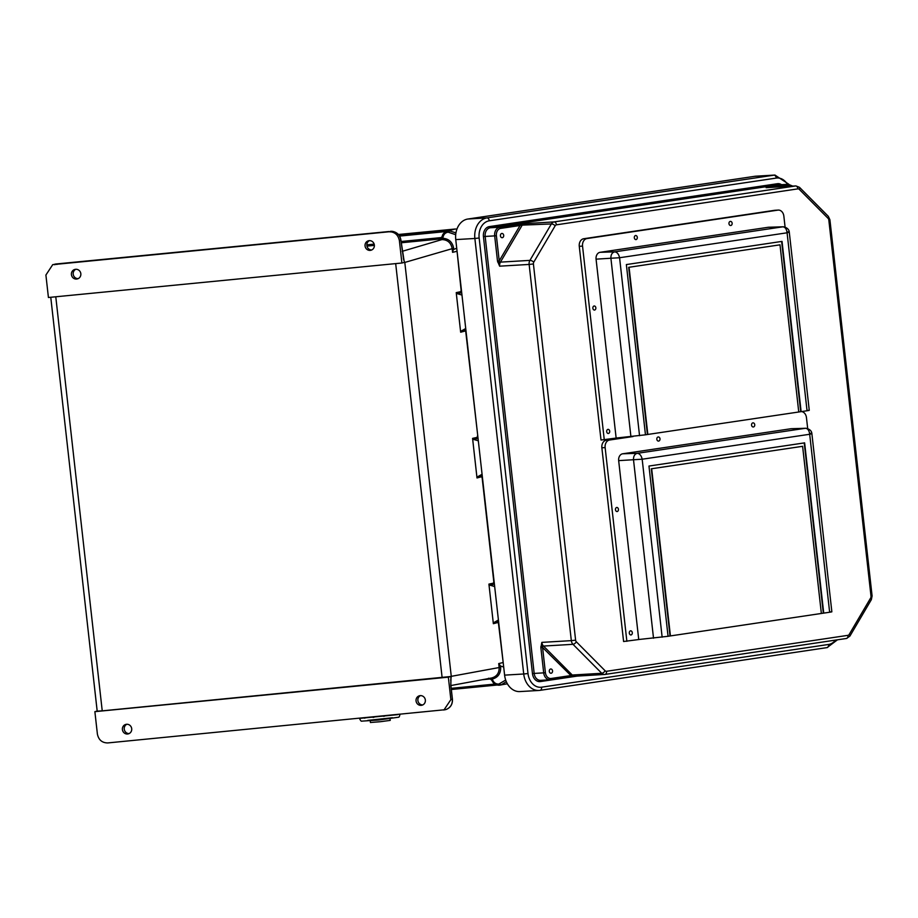 <?xml version="1.0" encoding="UTF-8"?>
<svg xmlns="http://www.w3.org/2000/svg" width="918" height="918" viewBox="0 0 918 918"><rect width="100%" height="100%" fill="white"/><g stroke="black" fill="none" stroke-linecap="round" stroke-linejoin="round"><path stroke-width="1.38" d="M129.14 733.574A4.888 4.636 76.1 0 1 126.833 724.268M420.467 695.615A4.888 4.636 -103.9 0 0 422.773 704.921M448.351 677.163L451.036 676.52L450.818 685.413L452.367 699.275L450.864 699.631L448.351 677.163L94.875 711.657L97.4 734.125C98.639 739.931 102.093 742.869 107.739 742.937L445.471 709.671M127.625 733.998A4.888 4.636 76.1 0 1 125.904 724.394A4.888 4.636 76.1 0 1 131.584 728.02A4.888 4.636 76.1 0 1 127.625 733.998M450.864 699.631L443.91 710.05M421.27 705.345A4.888 4.636 -103.9 0 0 425.229 699.367A4.888 4.636 -103.9 0 0 419.549 695.741A4.888 4.636 -103.9 0 0 421.27 705.345M94.875 711.657L97.182 711.06M450.715 680.456L451.266 676.348L404.792 262.318M55.78 296.789L102.231 710.853L451.243 676.463M102.231 710.853L97.182 711.117L50.765 297.271M498.428 620.006L494.01 622.496L493.356 623.689L488.915 584.112L489.822 585.133L494.4 584.135M478.324 440.801L473.47 439.389L472.575 438.368L477.004 477.957L481.617 476.729L482.168 477.957L493.804 581.691L493.551 583.114L488.915 584.112M461.972 295.057L457.13 293.645L456.223 292.624L460.664 332.213L461.318 331.008L465.816 329.814A1.228 1.147 -104.9 0 0 465.277 330.985L460.664 332.213M488.571 678.253C490.912 678.792 492.059 679.561 492.014 680.571L492.071 680.571C493.563 683.749 495.972 685.287 499.323 685.184L507.367 683.784M503.661 666.72L502.984 666.789L503.649 666.629M500.539 666.066L498.715 663.576L499.151 667.466C499.277 673.089 496.753 676.6 491.589 678L492.174 679.113C497.981 677.541 500.815 673.594 500.677 667.26L500.539 666.066L502.984 666.789M505.703 680.054L498.818 684.059C496.03 684.151 494.01 682.866 492.771 680.215L491.727 679.01A1.228 0.608 -95.2 0 0 491.153 678.092M482.076 474.262L477.658 476.752L477.004 477.957M494.664 586.545L489.822 585.133M452.367 699.241L452.367 699.275C452.585 704.198 450.543 707.583 446.24 709.442L445.035 709.763M450.899 685.551L491.589 678M450.738 680.249L451.059 676.509M499.667 683.979L500.93 684.989L506.334 681.695M489.65 678.368L492.059 680.536M493.356 623.689L497.969 622.473L498.508 623.701L503.362 664.081M450.933 678.482L450.818 685.413M481.617 476.729A1.228 1.147 -104.9 0 1 482.157 475.558L477.658 476.752M498.566 621.291L494.01 622.496M489.719 678.356L491.727 679.01M446.24 709.442L446.263 709.442C450.623 707.571 452.689 704.175 452.436 699.252L450.876 685.39M442.419 239.598L442.717 238.278C448.753 238.703 452.402 242.019 453.676 248.239L452.585 252.335L452.149 248.445C451.025 242.914 447.777 239.965 442.419 239.598L439.252 239.724L447.066 231.118L455.133 229.03L398.401 234.492M75.792 269.307A4.888 4.636 -103.9 0 0 78.099 278.613M371.744 249.96A4.888 4.636 76.1 0 1 369.438 240.654M403.553 258.922L400.868 240.183L399.376 240.539L401.889 263.007L48.425 297.501L45.9 275.033L52.728 264.648L392.709 231.416M75.505 269.318A4.888 4.636 -103.9 0 0 71.547 275.297A4.888 4.636 -103.9 0 0 77.227 278.934A4.888 4.636 -103.9 0 0 75.505 269.318M399.376 240.539C398.125 234.744 394.683 231.806 389.037 231.726M369.139 240.665A4.888 4.636 76.1 0 1 370.861 250.27A4.888 4.636 76.1 0 1 365.18 246.644A4.888 4.636 76.1 0 1 369.139 240.665M401.889 263.007L404.574 262.364M446.412 231.359L446.664 230.211L451.553 229.879L447.066 231.118C443.796 232.702 442.189 234.606 442.235 236.81L443.073 237.096L442.315 238.473A1.228 0.608 85.3 0 1 441.833 239.621L402.187 251.337M52.728 264.648L388.876 231.531L56.113 263.982M54.059 264.418L55.585 264.028L54.85 264.751M56.032 263.982L56.939 264.464L55.596 264.028M455.133 229.03L456.969 229.041M456.716 248.193L453.813 249.432M455.707 234.71L448.133 232.162C445.379 232.621 443.692 234.262 443.073 237.096M465.724 328.518L461.318 331.008M400.868 240.183L400.868 240.149C399.996 235.318 397.242 232.403 392.617 231.405M448.982 232.082L449.212 230.774L455.948 232.885M442.315 238.473L439.252 239.724L442.292 236.775M456.223 292.624L460.859 291.637L461.111 290.214L456.9 249.776M403.346 258.555L404.586 262.364M478.048 438.391L473.47 439.389M460.859 291.637A1.228 1.159 -102.1 0 0 461.651 292.67L457.13 293.645M466.137 332.155L465.277 330.985M477.773 435.901L465.816 332.213M447.8 230.888L451.553 229.879L448.363 230.854L448.133 232.162M390.116 231.944L390.242 231.37M788.849 184.266L774.953 175.063L755.835 176.187A18.589 14.309 86.6 0 0 754.871 176.29L467.859 219.023L486.965 217.899L773.977 175.166L754.871 176.29M504.602 675.132A18.589 14.309 86.6 0 0 519.875 691.575L538.992 690.451A18.589 14.309 86.6 0 0 539.956 690.347A3.064 1.951 81.5 0 0 540.071 690.336L538.992 690.451A18.589 14.309 86.6 0 1 523.719 673.996L504.602 675.132L455.753 239.598A18.589 14.309 -93.4 0 1 467.859 219.023M570.663 676.761L575.425 676.187L571.122 675.763A1.228 0.574 82.3 0 1 570.686 676.75L570.686 676.75A1.228 0.574 82.3 0 1 570.663 676.761L569.871 676.864A1.228 0.78 -98.5 0 0 569.917 676.864L569.917 676.864A1.228 0.78 -98.5 0 0 570.514 675.602L551.179 678.482A6.61 5.083 -93.4 0 1 545.407 672.676L542.584 647.488L540.863 647.672L543.697 672.86L534.173 673.422L485.163 236.442L494.676 235.88A7.826 6.024 -93.4 0 1 499.771 227.216L519.118 224.336A1.228 0.78 81.5 0 1 520.024 225.507L500.689 228.387A6.61 5.083 86.6 0 0 496.386 235.696L499.22 260.884L497.499 261.068L494.676 235.88L496.386 235.696M575.425 676.187A5.508 4.234 -93.4 0 1 575.138 676.21A5.508 4.234 -93.4 0 1 572.27 675.028L543.502 646.065L572.993 644.321L601.76 673.284L572.27 675.028A1.228 0.585 -44.8 0 0 571.122 675.763L542.584 647.488L541.838 642.382L540.863 647.672M768.538 187.536A1.228 0.952 -99.5 0 0 767.896 187.295L795.619 185.952L554.151 221.904L524.66 223.648A5.508 4.234 86.6 0 0 521.872 225.69L500.436 262.123L529.927 260.379L551.362 223.946L520.575 225.185A1.228 0.574 -97.7 0 0 519.898 224.221L524.66 223.648L520.024 225.507L499.22 260.884L499.644 266.174L497.499 261.068M551.156 673.238A2.146 1.652 86.6 0 0 552.211 669.842A2.146 1.652 86.6 0 0 549.389 670.266A2.146 1.652 86.6 0 0 551.156 673.238M533.415 263.971L575.609 640.179A2.444 1.882 -93.4 0 0 576.343 641.808L605.123 670.771A2.444 1.882 -93.4 0 0 606.511 671.288L847.98 635.336A2.444 1.882 86.6 0 0 849.219 634.418L870.654 597.985A2.444 1.882 86.6 0 0 871.01 596.195L828.816 219.976A2.444 1.882 -93.4 0 0 828.07 218.346L799.303 189.383A2.444 1.882 -93.4 0 0 797.903 188.867L556.434 224.83A2.444 1.882 86.6 0 0 555.195 225.736L533.76 262.169A2.444 1.882 86.6 0 0 533.415 263.971L529.135 264.43L571.329 640.638L541.838 642.382A5.508 4.234 -93.4 0 0 543.502 646.065A1.228 0.585 -44.8 0 0 542.343 646.8L540.817 646.72M577.181 676.096L540.369 681.569A9.054 6.965 86.6 0 1 532.463 673.617L483.442 236.626A9.054 6.965 -93.4 0 1 489.34 226.608A1.228 0.78 -98.5 0 0 490.258 227.779L778.384 184.874L787.896 184.311L768.561 187.192A1.228 0.78 81.5 0 1 769.135 187.501M766.415 187.662A5.508 4.234 -93.4 0 0 766.128 187.697L766.702 187.651A5.508 4.234 -93.4 0 0 766.415 187.662L795.906 185.918A5.508 4.234 86.6 0 0 795.619 185.952A3.064 1.951 -98.5 0 1 797.903 188.867M501.825 233.459A2.146 1.652 -93.4 0 1 503.592 236.442A2.146 1.652 -93.4 0 1 500.769 236.867A2.146 1.652 -93.4 0 1 501.825 233.459M533.76 262.169A3.064 1.285 -149.5 0 0 529.927 260.379A5.508 4.234 -93.4 0 0 529.135 264.43L499.644 266.174A5.508 4.234 86.6 0 1 500.436 262.123L497.671 262.009M390.058 718.714L390.23 720.389L380.362 721.709L370.436 722.5L370.252 720.825M374.406 716.912L373.649 717.337A1.492 1.411 -100.8 0 0 374.383 716.912M365.307 717.807L364.733 718.14A1.492 0.987 -97.5 0 0 365.261 717.807M383.678 716.269L382.99 716.074A1.492 1.457 -88.6 0 0 383.69 716.269L383.678 716.269A1.492 1.457 -88.6 0 0 383.885 716.269L384.011 716.258A1.492 1.457 91.4 0 0 384.803 715.902L383.69 716.269M807.897 410.392C809.905 410.243 809.619 410.357 807.048 410.759L801.127 411.643L782.033 241.388L626.363 264.568L645.469 434.822L616.139 438.047L596.069 259.151A6.185 4.751 -93.4 0 1 600.085 252.312L768.251 227.274A6.185 4.751 -93.4 0 1 768.676 227.239A6.185 4.751 -93.4 0 1 769.1 227.251M616.666 438.001L601.003 440.032L579.269 246.311A6.839 5.256 -93.4 0 1 583.722 238.737L774.62 210.314A6.839 5.256 -93.4 0 1 774.976 210.279A6.839 5.256 -93.4 0 1 775.331 210.279M604.274 439.848L582.54 246.116A6.839 5.256 -93.4 0 1 586.992 238.554L777.879 210.13A6.839 5.256 -93.4 0 1 778.246 210.084A6.839 5.256 -93.4 0 1 783.857 216.132L785.074 227.01M608.37 433.503A2.088 1.606 86.6 0 0 608.014 429.349A2.088 1.606 86.6 0 0 608.37 433.503M594.531 310.077A2.066 1.595 86.6 0 0 594.175 305.969A2.066 1.595 86.6 0 0 594.531 310.077M635.99 239.609A2.066 1.595 86.6 0 0 635.635 235.501A2.066 1.595 86.6 0 0 635.99 239.609M730.728 225.507A2.066 1.595 86.6 0 0 730.372 221.387A2.066 1.595 86.6 0 0 730.728 225.507M807.048 410.759L787.082 232.793L619.581 257.74L610.906 258.245C610.791 254.711 612.054 252.576 614.67 251.853L600.085 252.312M798.752 411.975L801.127 411.643M647.431 434.501L628.681 267.322L780.002 244.831L798.752 411.998L645.457 434.799M787.874 231.898C789.939 231.829 789.664 232.128 787.082 232.793C786.6 229.018 785.177 227.021 782.825 226.815L768.676 227.239M629.082 267.299L647.833 434.466M639.548 435.706L619.581 257.74C618.743 254.079 617.103 252.117 614.67 251.853L782.825 226.815L768.251 227.274M628.681 267.322L780.002 244.831M800.725 411.677L781.631 241.445M830.503 611.87C832.511 611.709 832.224 611.836 829.642 612.237L823.721 613.121L804.627 442.866L648.969 466.046L668.063 636.3L638.733 639.513L618.663 460.629A6.185 4.751 -93.4 0 1 622.691 453.79L790.846 428.752A6.185 4.751 -93.4 0 1 791.27 428.706A6.185 4.751 -93.4 0 1 791.695 428.717M639.272 639.467L623.597 641.51L601.864 447.777A6.839 5.256 -93.4 0 1 606.316 440.215L627.797 437.014M801.54 411.585A6.839 5.256 -93.4 0 1 806.452 417.61L807.679 428.476M626.868 641.315L605.134 447.582A6.839 5.256 -93.4 0 1 609.586 440.02L633.041 436.532M630.976 634.969A2.088 1.606 86.6 0 0 630.62 630.815A2.088 1.606 86.6 0 0 630.976 634.969M617.125 511.555A2.066 1.595 86.6 0 0 616.781 507.447A2.066 1.595 86.6 0 0 617.125 511.555M658.585 441.088A2.066 1.595 86.6 0 0 658.24 436.968A2.066 1.595 86.6 0 0 658.585 441.088M753.322 426.985A2.066 1.595 86.6 0 0 752.978 422.865A2.066 1.595 86.6 0 0 753.322 426.985M829.642 612.237L809.687 434.271L642.175 459.218L633.5 459.723C633.397 456.177 634.648 454.043 637.264 453.32L622.691 453.79M821.358 613.465L670.037 635.979L651.287 468.8L802.607 446.309L821.358 613.465L823.721 613.121M670.037 635.979L668.063 636.266M810.479 433.365C812.533 433.307 812.269 433.606 809.687 434.271C809.194 430.485 807.783 428.499 805.43 428.281L791.27 428.706M651.677 468.777L670.427 635.945M662.142 637.172L642.175 459.218C641.338 455.558 639.708 453.595 637.264 453.32L805.43 428.281L790.846 428.752M651.287 468.8L802.607 446.309M823.331 613.155L804.237 442.924M395.681 263.615L442.132 677.691M451.346 689.498L497.086 685.035L451.346 689.498M503.19 662.521L498.715 663.576M472.575 438.368L477.211 437.381L477.452 435.958M457.061 251.28L452.585 252.335M453.676 248.239L404.838 262.422M500.677 667.26L451.266 676.348M482.214 679.745L490.728 678.918M494.859 684.082L451.208 688.339M498.566 621.268L498.508 621.302A1.228 1.147 75.1 0 0 497.969 622.473M493.551 583.114A1.228 1.159 77.9 0 0 494.343 584.158L494.4 584.181M500.161 685.103L499.312 685.184C495.915 685.298 493.482 683.761 492.014 680.571L492.771 680.215M499.312 685.184L498.818 684.059M439.252 239.724L440.491 239.346M441.145 238.875L401.235 242.777M374.337 245.393L366.971 246.116M398.745 234.882L446.664 230.211M445.987 231.554L399.571 236.087M366.844 244.842L374.119 244.142M401.086 241.503L442.051 237.51M478.06 438.437L477.991 438.414A1.228 1.159 77.9 0 1 477.211 437.381M781.505 184.679A9.054 6.965 86.6 0 0 777.466 183.703L489.34 226.608M787.426 184.323A15.537 11.957 -93.4 0 0 776.272 178.081L489.26 220.813A15.537 11.957 86.6 0 0 479.15 238.003L474.87 238.473L523.719 673.996L527.999 673.537L479.15 238.003M835.506 640.11A15.537 11.957 86.6 0 1 828.575 644.459L541.574 687.192A15.537 11.957 -93.4 0 1 527.999 673.537M828.575 644.459A3.064 1.951 81.5 0 1 827.084 647.603A3.064 1.951 81.5 0 1 826.969 647.615L540.174 690.313M847.98 635.336A3.064 1.951 81.5 0 1 846.488 638.469A3.064 1.951 81.5 0 1 846.373 638.48L605.123 674.409M550.616 679.733L569.871 676.864M606.511 671.288A3.064 1.951 81.5 0 1 605.019 674.432A3.064 1.951 81.5 0 1 604.905 674.443A5.508 4.234 86.6 0 1 604.618 674.466A5.508 4.234 86.6 0 1 601.76 673.284A3.064 1.469 135.2 0 0 605.123 670.771M849.219 634.418A3.064 1.285 30.5 0 1 849.907 636.094L871.343 599.661L872.1 595.966L871.01 596.195M870.654 597.985A3.064 1.285 30.5 0 1 871.343 599.661M828.816 219.976L829.906 219.758L872.1 595.966M541.574 687.192A3.064 1.951 81.5 0 1 540.071 690.336L827.084 647.603L837.445 639.823M540.369 681.569A1.228 0.78 81.5 0 1 540.886 680.341M489.26 220.813A3.064 1.951 -98.5 0 0 486.965 217.899A18.589 14.309 -93.4 0 0 474.87 238.473L455.753 239.598M545.407 672.676L543.697 672.86A7.826 6.024 86.6 0 0 550.123 679.79A7.826 6.024 86.6 0 0 550.536 679.745A1.228 0.78 -98.5 0 0 551.179 678.482M541.012 680.307A7.826 6.024 -93.4 0 1 540.61 680.353A7.826 6.024 -93.4 0 1 534.173 673.422L532.463 673.617M575.609 640.179L571.329 640.638A5.508 4.234 86.6 0 0 572.993 644.321A3.064 1.469 135.2 0 0 576.343 641.808M483.442 236.626L485.163 236.442A7.826 6.024 86.6 0 1 490.258 227.779L499.771 227.216A1.228 0.78 81.5 0 1 500.689 228.387M768.561 187.192L767.896 187.295M519.118 224.336L519.898 224.221M779.256 186.905L788.814 185.482A6.61 5.083 -93.4 0 1 791.729 186.17M774.953 175.063A18.589 14.309 86.6 0 0 773.977 175.166A3.064 1.951 -98.5 0 1 776.272 178.081M792.727 186.113L788.31 184.277A7.826 6.024 86.6 0 0 787.896 184.311A1.228 0.78 81.5 0 1 788.814 185.482M777.466 183.703A1.228 0.78 -98.5 0 0 778.384 184.874A7.826 6.024 -93.4 0 1 778.797 184.839A7.826 6.024 -93.4 0 1 779.21 184.828M556.434 224.83A3.064 1.951 -98.5 0 0 554.151 221.904A5.508 4.234 -93.4 0 0 551.362 223.946A3.064 1.285 -149.5 0 1 555.195 225.736M799.303 189.383A3.064 1.469 -44.8 0 0 799.521 187.352L795.906 185.918M828.07 218.346A3.064 1.469 -44.8 0 0 828.288 216.304L829.906 219.758M397.804 714.629L359.546 718.404M392.456 717.75L367.705 720.389M372.387 717.107L373.637 717.337A1.492 1.411 -100.8 0 1 373.511 717.36L373.396 717.371A1.492 1.411 79.2 0 1 372.456 717.107M363.7 717.956L364.733 718.14A1.492 0.987 -97.5 0 1 364.698 718.14L364.618 718.14M777.879 210.13L774.62 210.314M586.992 238.554L583.722 238.737M582.54 246.116L579.269 246.311M630.93 436.75L610.906 258.245L596.069 259.151M609.586 440.02L606.316 440.215M605.134 447.582L601.864 447.777M653.524 638.217L633.5 459.723L618.663 460.629M404.023 260.425L400.936 240.16C400.099 235.295 397.333 232.38 392.663 231.405L391.493 231.279M391.424 231.279L390.724 231.325M849.907 636.094L846.488 638.469L605.019 674.432L575.138 676.21M575.288 676.199L550.571 679.745L540.61 680.353M788.31 184.277L778.797 184.839M799.521 187.352L828.288 216.304M400.019 714.147C399.559 716.43 399.02 717.451 398.412 717.222L378.732 720.01L361.795 721.135C361.199 721.456 360.453 720.561 359.546 718.461M778.246 210.084L774.976 210.279M809.263 410.346L789.262 232.013C788.952 229.282 786.944 227.538 783.226 226.769L783.226 226.769M831.857 611.813L811.856 433.48C811.558 430.76 809.538 429.016 805.82 428.247L805.82 428.247"/></g></svg>
